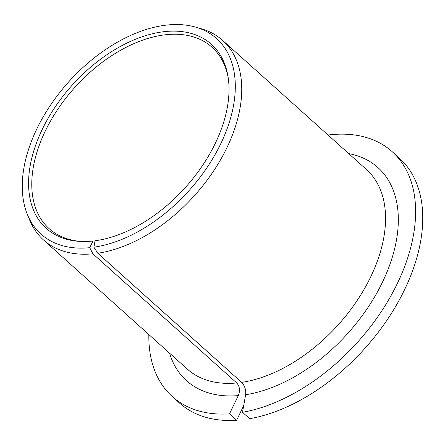<?xml version="1.0" encoding="UTF-8"?>
<svg xmlns="http://www.w3.org/2000/svg" width="445" height="445" viewBox="0 0 445 445"><rect width="100%" height="100%" fill="white"/><g stroke="black" fill="none" stroke-linecap="round" stroke-linejoin="round"><path stroke-width="0.67" d="M242.514 412.298A164.555 101.538 -48.1 0 0 389.586 298.183A164.555 101.538 -48.1 0 0 392.178 151.678L399.315 158.092A164.555 101.538 -48.1 0 1 396.723 304.591A164.555 101.538 -48.1 0 1 249.651 418.706L242.514 412.298L245.629 394.721C246.141 389.892 244.8 385.771 241.618 382.372L97.805 253.233L93.912 247.186A131.42 81.09 -48.1 0 0 221.949 141.204A131.42 81.09 -48.1 0 0 195.717 27.151A131.42 81.09 -48.1 0 0 68.447 82.153A131.42 81.09 -48.1 0 0 27.412 214.585A131.42 81.09 -48.1 0 0 89.734 247.693L92.949 241.018L94.852 241.084M92.949 241.018A123.654 76.301 -48.1 0 1 80.818 241.446A123.654 76.301 -48.1 0 1 72.012 85.357A123.654 76.301 -48.1 0 1 228.152 77.369A123.654 76.301 -48.1 0 1 95.052 240.762L93.912 247.186M228.324 78.604A121.891 75.211 -48.1 0 0 212.009 47.237A121.891 75.211 -48.1 0 0 74.604 87.682A121.891 75.211 -48.1 0 0 49.128 228.63A121.891 75.211 -48.1 0 0 82.064 241.49M148.853 334.557A164.555 101.538 -48.1 0 0 172.287 396.556A164.555 101.538 -48.1 0 0 229.498 413.872L238.297 395.611C240.283 390.599 239.76 386.382 236.729 382.961L92.91 253.822L89.734 247.693M392.178 151.678A164.555 101.538 -48.1 0 0 328.021 135.024M172.287 396.556L179.424 402.964A164.555 101.538 -48.1 0 0 236.634 420.28L229.498 413.872M236.634 420.28L243.693 405.634M97.805 253.233A134.084 82.737 -48.1 0 0 219.624 161.357A134.084 82.737 -48.1 0 0 222.65 40.412A134.084 82.737 -48.1 0 0 201.357 28.786L195.717 27.151M27.412 214.585L29.643 220.019A134.084 82.737 -48.1 0 0 43.482 239.938A134.084 82.737 -48.1 0 0 92.91 253.822M241.618 382.372A134.084 82.737 -48.1 0 0 363.437 290.49A134.084 82.737 -48.1 0 0 366.463 169.545L222.65 40.412M43.482 239.938L187.295 369.077A134.084 82.737 -48.1 0 0 236.729 382.961M245.629 394.721A143.223 88.377 -48.1 0 0 386.004 274.404A143.223 88.377 -48.1 0 0 348.702 153.597M169.534 353.13A143.223 88.377 -48.1 0 0 238.297 395.611"/></g></svg>
